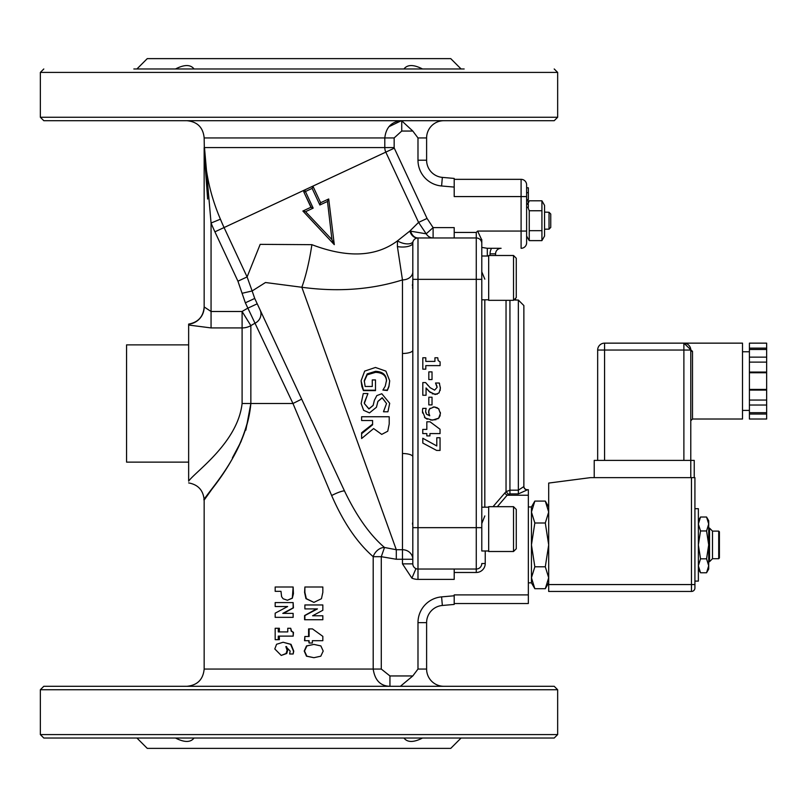 <?xml version="1.0" encoding="UTF-8"?>
<svg xmlns="http://www.w3.org/2000/svg" width="807" height="807" viewBox="0 0 807 807"><rect width="100%" height="100%" fill="white"/><g stroke="black" fill="none" stroke-linecap="round" stroke-linejoin="round"><path stroke-width="1.21" d="M554.207 738.022L43.8 738.022L40.35 734.582L557.657 734.582L554.207 738.022M402.088 738.022L464.166 738.022M464.166 68.978L133.841 68.978M195.919 68.978L164.88 68.978M766.65 348.13L749.41 348.13L749.41 343.146L766.65 343.146L766.65 349.471L749.41 349.471L749.41 372.743L766.65 372.743L766.65 372.067L749.41 372.067M766.65 372.067L766.65 349.471M766.65 389.418L766.65 390.094L749.41 390.094L749.41 389.418L766.65 389.418L766.65 372.743M766.65 390.094L766.65 405.033L749.41 405.033L749.41 390.094M766.65 412.69L766.65 414.041L749.41 414.041L749.41 412.69L766.65 412.69L766.65 405.033M766.65 414.041L766.65 419.015L749.41 419.015L749.41 414.041M766.65 400.05L749.41 400.05M766.65 357.138L749.41 357.138M766.65 362.111L749.41 362.111M749.41 389.418L749.41 372.743M749.41 412.69L749.41 405.033M749.41 348.13L749.41 349.471M687.201 343.994L683.882 343.146L692.507 351.398A1.725 1.352 -0 0 1 690.782 350.046L690.358 347.676M690.782 420.74L692.507 419.015L692.507 351.398L683.902 343.146L604.564 343.146L604.564 350.046L683.882 350.046L683.882 343.146A6.9 6.9 0 0 1 690.782 350.046L690.782 460.404L594.214 460.404L594.214 477.643M689.349 345.84L690.187 347.242M692.507 419.015L742.511 419.015L742.511 343.146L683.882 343.146A6.9 6.9 0 0 1 690.782 350.046L683.882 350.046L683.882 460.404M597.664 460.404L597.664 350.046A6.9 6.9 0 0 1 604.564 343.146A6.9 6.9 0 0 0 597.664 350.046L604.564 350.046L604.564 460.404M691.468 477.643L590.401 477.643L548.689 483.07L548.689 591.45L691.468 591.45A3.45 3.45 0 0 0 694.918 588.01L694.918 477.643L691.468 477.643L691.468 591.45M694.918 581.111L698.368 581.111L698.368 508.682L694.918 508.682L694.918 584.561L548.689 584.561M694.232 477.643L694.232 460.404L690.782 460.404L690.782 477.643M706.559 517.025L708.707 520.757L708.707 569.036L706.559 572.768L708.707 565.808L706.559 558.837L708.707 544.896L706.559 530.956L708.707 523.995L706.559 517.025L700.526 517.025L698.368 523.995L700.526 530.956L698.368 544.896L700.526 558.837L698.368 565.808L700.526 572.768L706.559 572.768M706.559 558.837L700.526 558.837M706.559 530.956L700.526 530.956M719.4 558L719.4 531.793L718.714 531.107L718.714 558.696L719.4 558M718.714 531.107L712.5 531.107L712.5 558.696L718.714 558.696M708.707 528.121L709.524 528.121L709.524 561.672L708.707 561.672M712.5 531.107L709.524 528.121M531.45 544.896L531.45 506.957L534.839 501.097L531.45 512.042L534.839 522.997L531.45 544.896L534.839 566.796L531.45 577.751L531.45 544.896M528.343 582.836L531.45 582.836L531.45 577.751L534.839 588.707L545.3 588.707L548.689 577.751L545.3 566.796L534.839 566.796M545.3 566.796L548.689 544.896L545.3 522.997L548.689 512.042L545.3 501.097L534.839 501.097M545.3 522.997L534.839 522.997M488.679 550.989L481.789 550.989L481.789 240.022L481.789 256.011L488.679 256.011M516.268 509.429L516.268 548.75L516.268 509.429L513.514 506.675L488.679 506.675L488.679 551.504L513.514 551.504L516.268 548.75M481.789 299.811L488.679 299.77M516.268 297.571L516.268 258.25L513.514 255.496L513.514 300.325L516.268 297.581M513.514 300.325L488.679 300.325L488.679 255.496L513.514 255.496L516.268 258.25M515.653 299.316L514.745 300.043L518.346 300.043L518.346 493.904L527.314 489.889A3.45 3.339 0 0 1 523.864 486.56L518.346 490.182L509.933 490.182L506.039 491.665L508.471 494.298L509.933 493.904L507.119 495.236L528.343 495.236L528.343 489.718L527.314 489.718A3.45 3.45 0 0 1 523.864 486.268A3.45 3.45 0 0 0 527.314 489.718A3.45 3.45 0 0 1 523.864 486.268A3.45 3.45 0 0 0 527.314 489.718L527.314 489.889M541.921 200.802L544.554 205.371L544.554 236.068L541.921 240.627L541.921 200.802L529.251 200.802L527.859 204.302M527.869 207.288L529.251 210.758L529.251 240.627L541.921 240.627M541.921 210.758L529.251 210.758M541.921 230.671L529.251 230.671M549.032 212.271L549.032 229.168L545.582 229.168L549.032 229.168L550.757 227.392L550.757 214.037L549.032 212.271L544.554 212.1M544.554 229.339L545.582 229.168M454.2 179.336L521.1 179.336L521.1 248.304A5.518 5.518 0 0 0 526.618 242.786L526.618 184.853A5.518 5.518 0 0 0 521.1 179.336M518.346 300.043L523.864 305.56L523.864 486.56M481.789 550.989L481.789 527.657L476.271 527.657L476.271 569.036A5.518 5.518 0 0 0 481.789 563.518A5.518 5.518 0 0 1 476.271 569.036L417.986 569.036L417.986 237.964A10.35 7.818 -90 0 1 410.652 231.175L409.835 231.054L397.468 240.859C375.971 256.929 347.444 258.2 311.885 244.672L260.177 244.36L247.103 276.922L237.934 281.189L245.348 302.817L292.961 403.5L331.657 495.538C343.328 522.391 357.178 542.778 373.197 556.689L373.197 669.053C374.882 680.311 380.47 686.061 389.942 686.293L164.88 686.293M487.307 256.011L487.307 248.304L481.789 247.406L481.759 239.487M481.789 240.022L477.623 231.064L476.271 232.446L476.271 279.343L481.789 279.343L481.789 243.482A5.518 5.518 0 0 0 476.271 237.964A5.518 5.518 0 0 1 481.789 243.482A5.518 5.518 0 0 0 476.271 237.964A5.518 5.518 0 0 1 481.789 243.482A5.518 5.518 0 0 0 476.271 237.964L417.986 237.964A5.175 5.175 0 0 0 417.713 237.964A10.35 7.848 -93 0 1 409.835 231.054L418.571 222.399L426.197 233.818L433.107 227.614L427.054 218.445L418.571 222.399L385.807 152.13L312.733 186.205M506.039 300.325L506.039 491.665L504.678 493.178L507.119 495.236L497.324 506.675M504.678 493.178L493.027 506.675M484.815 515.935L481.789 523.561M481.789 271.838L484.815 279.151M528.343 495.236L528.343 594.9L454.2 594.9L454.2 595.778L441.6 596.877L442.347 605.472L454.2 604.433L454.2 595.778M454.2 603.525L528.343 603.525L528.343 594.9M487.307 248.304L491.544 248.304A11.036 11.036 0 0 0 490.061 253.822L495.579 253.822L495.579 255.496L495.579 253.822A5.518 5.518 0 0 1 501.097 248.304L491.544 248.304L501.097 248.304M526.618 199.622L528.343 199.622L528.343 192.691L526.618 192.691M526.618 200.963L528.343 200.963L528.343 202.386M526.618 187.799L528.343 187.799L528.343 193.196M526.618 204.302L528.343 204.302L528.343 207.288L526.618 207.288M441.6 596.877A25.864 25.864 0 0 0 417.986 622.641L417.986 669.053L412.801 675.953L400.403 686.293L412.801 675.953L389.942 675.953L381.287 669.053L381.287 556.689L396.298 559.261L402.461 559.261L402.461 563.861L411.903 578.145A15.515 15.515 0 0 0 417.986 579.386L454.2 579.386L454.2 569.036M454.2 237.964L454.2 227.614L433.107 227.614L433.107 237.964A10.35 8.625 90 0 1 426.197 233.818L410.652 231.175M526.618 196.575L454.2 196.575L454.2 178.428L442.347 177.389A17.24 17.24 0 0 1 426.61 160.21L426.61 137.947A17.24 17.24 0 0 1 443.85 120.707A17.24 17.24 0 0 0 426.61 137.947L417.986 137.947L412.801 131.047L401.735 120.828L401.14 120.717L401.735 120.828L401.735 131.047L412.801 131.047M403.954 68.978C407.424 64.429 413.618 64.429 422.525 68.978M557.657 734.582L557.657 689.743L554.207 686.293L43.8 686.293L40.35 689.743L40.35 734.582M464.166 686.293L400.403 686.293M373.621 428.567L361.617 438.534L361.617 433.712L372.592 424.825L372.592 420.518L361.617 420.518L361.617 416.745L389.206 416.745L389.206 424.048L387.753 431.21L381.721 434.398L373.621 428.567M422.586 413.033L422.475 411.237L425.228 418.056L432.391 420.154L438.685 418.167L440.4 413.487L438.615 408.715L434.146 406.96L429.526 408.897L428.547 412.084L429.738 415.787L426.55 414.263L425.622 411.277L426.146 408.372L422.767 408.372L422.495 410.571M422.767 433.581L426.832 433.581L426.832 435.911L429.939 435.911L429.939 433.581L440.047 433.581L440.047 429.263L430.05 421.799L426.832 421.799L426.832 429.405L422.767 429.405L422.767 433.581M286.071 653.488L281.229 655.435L274.804 648.969L276.569 644.279L283.126 642.251L290.591 644.329L293.476 651.118L293.163 653.983L289.612 653.983L290.167 651.078L285.849 646.578L287.09 650.281L286.071 653.488L286.737 653.488L281.229 655.435M320.803 656.192L313.923 657.695L306.882 656.182L304.501 651.057L306.912 645.913L313.923 644.4L320.873 645.923L323.203 651.057L320.803 656.192M321.448 598.723L313.913 602.385L306.327 598.663L304.885 592.388L304.885 587.002L322.84 587.002L322.84 592.338L321.448 598.723M312.359 643.018L309.111 643.018L309.111 640.687L304.844 640.687L304.844 636.501L309.111 636.501L309.111 628.905L312.48 628.905L322.84 636.37L322.84 640.687L312.359 640.687L312.359 643.018M291.942 598.219L287.423 600.257L283.136 598.774L281.593 596.655L280.997 591.329L275.177 591.329L275.177 587.002L293.133 587.002L292.316 598.219L287.423 600.257M554.207 120.707L43.8 120.707L40.35 117.257L557.657 117.257L554.207 120.707M194.053 738.022C190.583 742.571 184.389 742.571 175.482 738.022M422.525 738.022C413.618 742.571 407.424 742.571 403.954 738.022M136.918 738.022L147.257 748.371L450.75 748.371L461.09 738.022M175.482 68.978C184.389 64.429 190.583 64.429 194.053 68.978M461.09 68.978L450.75 58.629L147.257 58.629L136.918 68.978M402.461 563.861L412.811 563.861L412.811 527.657L476.271 527.657L476.271 279.343L412.811 279.343L412.811 243.139L412.811 540.549M412.811 528.091L412.811 517.67M412.811 289.33L412.811 278.96M412.801 279.777L412.619 282.521M412.498 283.963L412.417 286.021M412.498 287.655L412.619 288.402M412.498 522.986L412.639 524.772M411.903 578.145L415.958 568.622A5.175 5.175 0 0 0 417.986 569.036A5.175 5.175 0 0 1 412.811 563.861L412.811 559.261A10.35 9.533 0 0 0 402.461 549.728L402.461 559.261L412.811 559.261M412.811 289.37L412.811 350.208A10.35 3.258 180 0 1 402.461 353.476L402.461 453.524A10.35 3.258 180 0 1 412.811 456.792L412.811 350.208M188.646 325.039L211.061 327.924L242.1 327.924A17.24 16.433 180 0 0 250.856 325.645L242.1 311.492L211.061 311.492L204.161 306.932C203.364 316.616 198.189 322.336 188.646 324.091L188.646 481.174C194.931 471.944 237.712 442.872 242.1 403.5L250.856 403.5L245.842 430.161M188.646 344.871L126.568 344.871L126.568 462.129L188.646 462.129M204.161 307.074L204.161 147.58L204.161 307.074A17.24 17.219 -0 0 1 188.646 324.202M303.926 192.217A1.725 1.725 65 0 1 304.753 189.927A1.725 1.725 0 0 0 303.926 192.217L310.937 207.258L302.887 211.02L334.29 244.652L328.711 198.976L320.651 202.728L312.904 186.124L304.753 189.927L305.429 191.511L303.926 192.217L311.109 207.187M319.875 204.998L320.651 202.728L312.914 186.124L312.138 188.384L319.875 204.998L327.491 201.447L328.711 198.976L334.29 244.652L302.877 211.03L305.56 211.676L313.166 208.125L310.937 207.258M327.491 201.447L331.939 239.618L334.29 244.652M331.939 239.618L305.56 211.676M417.986 669.053L426.61 669.053A17.24 17.24 0 0 0 443.85 686.293A17.24 17.24 0 0 1 426.61 669.053L426.61 622.641A17.24 17.24 0 0 1 442.347 605.472A17.24 17.24 0 0 0 426.61 622.641L417.986 622.641M388.883 126.719L401.361 120.707M401.14 120.717C391.476 121.696 386.028 127.445 384.798 137.947L384.798 147.58A10.773 10.773 0 0 0 385.807 152.13L394.29 148.175A1.412 1.412 0 0 1 394.159 147.58L394.159 137.947L204.161 137.947C203.142 127.476 197.392 121.726 186.921 120.707M389.942 675.953L389.942 686.293M417.986 137.947L417.986 160.21L426.61 160.21A17.24 17.24 0 0 0 442.347 177.389L454.2 178.428M396.298 559.261L396.298 549.728L384.505 547.479A10.35 7.202 -50.6 0 0 373.197 556.689L381.287 556.689L384.505 547.479C369.929 535.011 356.623 516.248 344.599 491.17L257.221 303.805L301.677 399.132L292.961 403.5L250.856 403.5C246.337 455.017 205.543 493.571 204.383 499.755C198.371 502.428 245.197 459.486 250.856 403.5L250.856 325.645A91.534 91.534 0 0 1 255.426 323.002A10.35 9.987 -25 0 0 260.046 309.848A10.35 9.987 -25 0 1 255.426 323.002M207.641 199.057L204.393 154.773M241.162 441.368L232.396 457.912M214.117 486.117L204.726 499.291M283.126 642.251L291.024 644.329L293.758 651.118L293.163 653.983M286.525 646.578L287.706 650.281L286.737 653.488M278.274 628.28L279.343 628.28L279.343 631.911L287.766 631.911L287.766 628.28L290.712 628.28L291.166 631.124L293.183 632.345L293.183 636.118L278.274 636.118L278.274 639.669L275.177 639.669L275.177 628.28L278.274 628.28L278.274 631.911L287.766 631.911M290.712 628.28L291.569 631.124L293.486 632.345L293.183 636.118M279.343 636.118L279.343 639.669L278.274 639.669M287.645 606.531L275.177 606.531L275.177 602.577L293.133 602.577L293.133 607.883L282.783 613.391L293.133 613.391L293.133 617.345L275.177 617.345L275.177 613.179L287.645 606.531L276.418 606.531M293.133 602.577L293.435 607.883L283.63 613.391M293.133 613.391L293.133 617.345M313.923 657.695L306.478 656.182L304.219 651.057L306.509 645.913L313.923 644.4M313.913 602.385L305.944 598.663L304.582 592.388L304.885 587.002M304.885 619.726L304.885 615.559L317.454 608.912L304.885 608.912L304.885 604.957L322.84 604.957L322.84 610.263L312.612 615.771L322.84 615.771L322.84 619.726L304.582 619.726L304.582 615.559L316.505 608.912M304.885 608.912L304.885 604.957M312.612 615.771L321.61 615.771M309.111 643.018L308.597 640.687M307.689 640.687L304.542 640.687L304.844 636.501M306.085 636.501L308.597 636.501L308.597 628.905L309.111 628.905M321.61 640.687L312.359 640.687M293.133 587.002L293.435 593.69L292.316 598.219M242.1 403.5L242.1 311.492A108.178 108.178 0 0 1 247.85 308.173L257.221 303.805L254.73 298.449L344.599 491.17A10.35 1.584 -25 0 0 331.657 495.538M242.07 293.294L252.137 290.964L254.73 298.449L245.348 302.817M311.885 244.672A51.729 9.18 -80.4 0 1 301.838 287.262L265.483 282.521L252.137 290.964L247.093 276.922L224.074 227.554L214.914 231.821L237.934 281.189M304.925 189.847L224.074 227.554A189.221 189.221 0 0 1 220.422 219.191L211.061 223.025A199.329 199.329 0 0 0 214.914 231.821M220.422 219.191C210.456 195.95 205.149 172.083 204.484 147.58L211.061 223.025L211.061 327.924M402.461 453.524L402.461 549.728L396.298 549.728L301.838 287.262C337.75 292.134 371.291 289.693 402.471 279.918M412.811 243.139A5.175 5.175 0 0 1 417.986 237.964A5.175 5.175 0 0 0 412.811 243.139A10.35 3.904 -0 0 1 397.397 246.539L402.461 279.908A10.35 8.06 0 0 0 412.811 271.848A10.35 8.06 180 0 1 402.461 279.908L402.461 353.476M413.083 241.475A10.35 4.963 18.7 0 1 397.468 240.859L397.397 246.539M415.958 568.622A5.175 5.175 0 0 0 417.986 569.036L417.986 579.386M372.279 386.472L372.279 379.926L375.497 379.926L375.497 390.618L363.453 390.618L361.889 386.573L361.082 380.793L364.683 371.099L375.437 367.467L385.917 371.119L389.7 380.813L388.944 386.059L387.33 390.084L382.901 390.084L385.232 386.18L386.523 380.379C386.19 374.65 382.528 371.634 375.548 371.321L367.185 373.883L364.26 380.652L365.147 386.472L372.279 386.472L372.279 380.672M389.7 380.813L388.944 386.614L387.33 390.507L382.901 390.084M386.523 381.116C386.19 375.558 382.528 372.642 375.548 372.34L367.185 374.821L364.26 381.378M361.132 403.5L363.271 393.534L367.881 393.534L364.33 403.5L368.91 408.786L373.137 405.386L374.387 400.292L376.819 395.591L381.802 393.745L389.7 403.318L387.915 411.792L383.527 411.792L386.523 403.5L382.185 397.871L377.898 401.472L376.445 407.242L369.485 412.902L363.634 410.319L361.132 403.5M367.881 393.816L364.3 402.632M383.527 411.509L386.523 403.571M361.617 433.712L361.617 432.764L372.592 424.149M361.617 416.745L389.206 416.745M425.622 382.589L422.807 382.589L422.807 395.259L426.066 395.259L426.066 387.955L429.042 391.405L435.175 394.512L439.018 392.928L440.39 388.278L439.311 383.012L435.548 383.012L437.091 387.41L434.6 390.134L430.192 387.733L425.622 382.589L428.033 385.484M436.829 385.817L436.183 384.324M437.091 387.41L437.021 386.563M439.311 383.012L439.563 383.618M440.329 387.108L440.168 390.497M437.202 394.179L432.199 393.796M430.353 392.585L426.066 387.955M428.82 397.215L428.82 404.892L432.027 404.892L432.027 397.215L428.82 397.215M432.027 371.886L428.82 371.886L428.82 379.552L432.027 379.552L432.027 371.886M436.052 419.68L430.696 420.064M427.206 419.237L424.432 417.269M439.311 417.441L437.787 418.883M440.329 412.337L440.39 414.041M440.188 415.484L439.986 416.16M436.678 407.434L438.988 409.139M433.077 407.01L435.235 407.041M428.81 410.309L430.141 408.241M428.951 414.294L428.789 410.39M422.586 409.512L422.767 408.372M425.622 411.277L425.844 412.922M425.814 357.773L422.807 357.773L422.807 369.162L425.814 369.162L425.814 365.611L440.097 365.611L440.097 361.839L438.181 360.618L437.747 357.773L434.933 357.773L434.933 361.405L425.814 361.405L425.814 357.773M437.747 357.773L438.181 360.618M422.807 443.063L436.627 450.427L440.047 450.427L440.047 437.747L436.799 437.747L436.799 445.958L422.807 438.262L422.807 443.063M375.497 390.195L363.453 390.195L361.082 380.793M367.185 374.821L367.185 373.883M388.944 386.614L388.944 386.059M386.523 403.5L382.185 397.69L377.898 401.402L377.373 403.5M364.33 403.5L368.91 408.957L373.137 405.447L373.631 403.5M204.302 147.58L204.161 137.947M554.207 68.978L557.657 72.418L557.657 117.257M513.514 506.675L513.514 551.504M509.933 300.325L509.933 493.904L518.346 493.904M454.2 572.486L476.271 572.486L476.271 569.036A5.518 5.518 0 0 0 481.789 563.518L485.239 563.518L485.239 550.989M476.271 572.486A8.968 8.968 0 0 0 485.239 563.518M484.815 299.811L484.815 507.189M490.061 253.822L490.061 255.496M476.271 237.964A5.518 5.518 0 0 1 481.789 243.482M526.618 231.064L477.623 231.064M476.271 232.446L454.2 232.446M313.166 208.125L305.429 191.511L312.138 188.384M394.159 137.947L401.735 131.047M417.986 160.21A25.864 25.864 0 0 0 441.6 185.983L454.2 187.083M442.347 177.389L441.6 185.983M427.054 218.445L394.29 148.175M381.287 669.053L204.161 669.053L204.161 500.058C203.364 490.384 198.189 484.664 188.646 482.909M204.484 147.58L394.159 147.58M287.706 650.281L287.09 650.281M361.889 386.573L361.889 386.018M375.548 372.34L375.548 371.321M557.657 689.743L40.35 689.743M557.657 72.418L40.35 72.418L40.35 117.257M742.511 410.4L749.41 410.4M742.511 351.771L749.41 351.771M698.368 520.757L700.526 517.025M698.368 569.036L700.526 572.768M712.5 558.696L709.524 561.672M528.343 506.957L531.45 506.957M548.689 506.957L545.3 501.097M548.689 582.836L545.3 588.707M531.45 582.836L534.839 588.707M488.679 507.189L481.789 507.189M526.618 236.068L529.251 240.627M527.233 204.302L529.251 200.802M204.161 669.053C203.142 679.524 197.392 685.274 186.921 686.293M40.35 72.418L43.8 68.978"/></g></svg>
